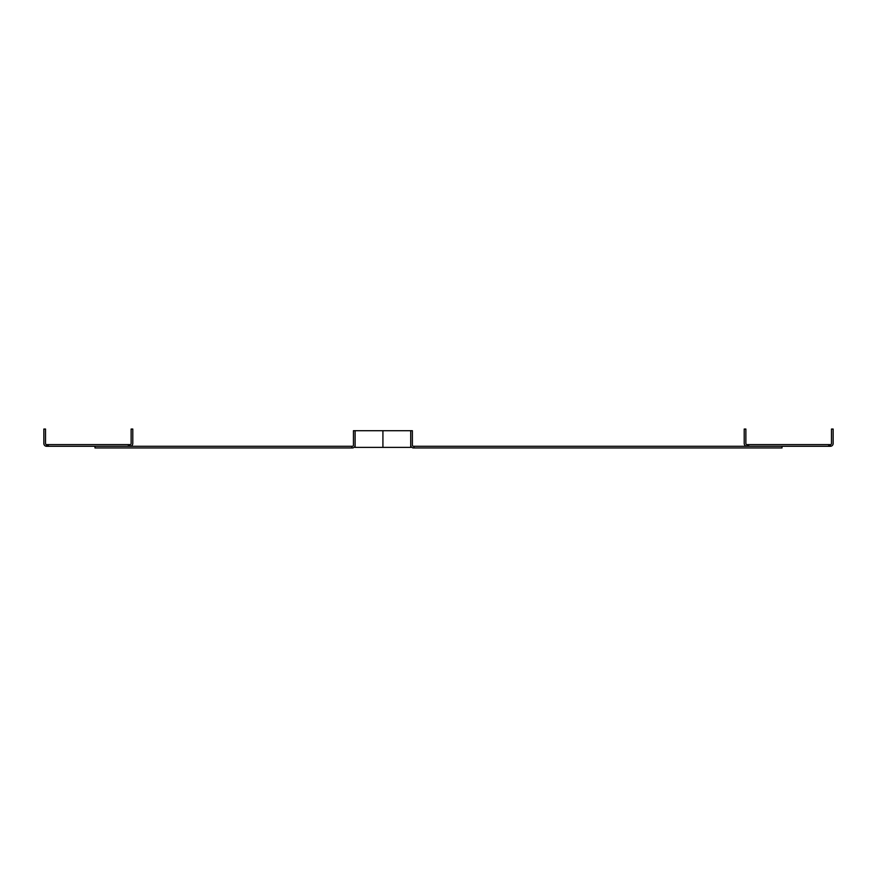 <?xml version="1.0" encoding="UTF-8"?>
<svg xmlns="http://www.w3.org/2000/svg" width="877" height="877" viewBox="0 0 877 877"><rect width="100%" height="100%" fill="white"/><g stroke="black" fill="none" stroke-linecap="round" stroke-linejoin="round"><path stroke-width="1.32" d="M351.787 447.95L351.787 446.283L94.99 446.283L94.99 447.95L352.346 447.95A2.784 2.784 0 0 0 355.119 445.165M351.787 446.283L352.346 446.283A1.107 1.107 0 0 0 353.453 445.165L353.453 430.717L382.92 430.717L382.92 447.391L382.92 430.717L412.376 430.717L412.376 445.165A1.107 1.107 0 0 0 413.484 446.283L782.01 446.283L782.01 447.95L413.484 447.95A2.784 2.784 0 0 1 410.71 445.165M414.043 447.95L414.043 446.283M128.338 444.617L128.338 446.283L46.634 446.283A2.784 2.784 0 0 1 43.85 443.499L43.85 429.05L45.516 429.05L45.516 443.499A1.107 1.107 0 0 0 46.634 444.617L130.004 444.617A1.107 1.107 0 0 0 131.122 443.499L131.122 429.05L132.789 429.05L132.789 443.499A2.784 2.784 0 0 1 130.004 446.283L130.004 444.617M47.183 446.283L47.183 444.617M48.301 446.283L48.301 444.617M129.445 446.283L129.445 444.617M829.817 446.283L830.366 444.617A1.107 1.107 0 0 0 831.484 443.499L831.484 429.05L833.15 429.05L833.15 443.499A2.784 2.784 0 0 1 830.366 446.283L748.662 446.283L748.662 444.617L746.996 444.617A1.107 1.107 0 0 1 745.878 443.499L745.878 429.05L744.211 429.05L744.211 443.499A2.784 2.784 0 0 0 746.996 446.283L746.996 444.617M829.817 444.617L748.662 444.617M747.555 446.283L747.555 444.617M828.699 446.283L828.699 444.617M410.71 430.717L410.71 447.391L355.119 447.391L355.119 430.717M46.634 446.283L46.634 444.617M830.366 446.283L830.366 444.617"/></g></svg>
